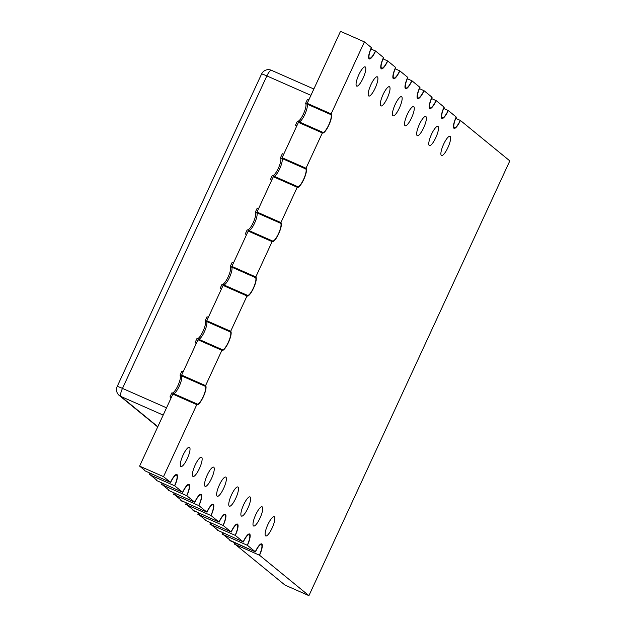 <?xml version="1.0" encoding="UTF-8"?>
<svg xmlns="http://www.w3.org/2000/svg" width="627" height="627" viewBox="0 0 627 627"><rect width="100%" height="100%" fill="white"/><g stroke="black" fill="none" stroke-linecap="round" stroke-linejoin="round"><path stroke-width="0.94" d="M308.923 595.65L285.019 585.109L235.634 544.698L259.547 555.24L308.923 595.65L509.814 160.888L460.437 120.478A10.502 2.649 -66.2 0 1 454.073 128.347A10.502 2.649 -66.2 0 1 456.19 117.006L448.313 110.564A10.502 2.649 -66.2 0 1 441.957 118.432A10.502 2.649 -66.2 0 1 444.073 107.092L436.196 100.641A10.502 2.649 -66.2 0 1 429.84 108.518A10.502 2.649 -66.2 0 1 431.956 97.177L424.079 90.727A10.502 2.649 -66.2 0 1 417.723 98.604A10.502 2.649 -66.2 0 1 419.839 87.255L411.963 80.812A10.502 2.649 -66.2 0 1 405.606 88.681A10.502 2.649 -66.2 0 1 407.722 77.34L399.846 70.898A10.502 2.649 -66.2 0 1 393.49 78.767A10.502 2.649 -66.2 0 1 395.606 67.426L387.729 60.976A10.502 2.649 -66.2 0 1 381.373 68.852A10.502 2.649 -66.2 0 1 383.489 57.512L375.612 51.061A10.502 2.649 -66.2 0 1 369.256 58.938A10.502 2.649 -66.2 0 1 371.372 47.589L364.405 41.891L331.127 113.895A10.502 2.649 -66.2 0 1 329.01 124.812A10.502 2.649 -66.2 0 1 322.497 133.018A10.502 2.649 -66.2 0 1 322.341 132.916L306.015 168.24A10.502 2.649 -66.2 0 1 303.899 179.157A10.502 2.649 -66.2 0 1 297.386 187.363A10.502 2.649 -66.2 0 1 297.229 187.261L280.904 222.585A10.502 2.649 -66.2 0 1 278.788 233.503A10.502 2.649 -66.2 0 1 272.275 241.708A10.502 2.649 -66.2 0 1 272.118 241.607L255.792 276.938A10.502 2.649 -66.2 0 1 253.676 287.848A10.502 2.649 -66.2 0 1 247.163 296.054A10.502 2.649 -66.2 0 1 247.007 295.952L230.681 331.283A10.502 2.649 -66.2 0 1 228.565 342.193A10.502 2.649 -66.2 0 1 222.052 350.399A10.502 2.649 -66.2 0 1 221.895 350.297L205.57 385.629A10.502 2.649 -66.2 0 1 203.454 396.538A10.502 2.649 -66.2 0 1 196.941 404.744A10.502 2.649 -66.2 0 1 196.784 404.642L163.514 476.653L170.481 482.359A10.502 2.649 -66.2 0 1 176.838 474.482A10.502 2.649 -66.2 0 1 176.994 474.584A10.502 2.649 -66.2 0 1 174.721 485.823L182.598 492.273A10.502 2.649 -66.2 0 1 188.954 484.397A10.502 2.649 -66.2 0 1 189.111 484.499A10.502 2.649 -66.2 0 1 186.838 495.745L194.715 502.188A10.502 2.649 -66.2 0 1 201.071 494.319A10.502 2.649 -66.2 0 1 201.228 494.413A10.502 2.649 -66.2 0 1 198.955 505.66L206.832 512.102A10.502 2.649 -66.2 0 1 213.188 504.233A10.502 2.649 -66.2 0 1 213.345 504.327A10.502 2.649 -66.2 0 1 211.072 515.574L218.948 522.025A10.502 2.649 -66.2 0 1 225.305 514.148A10.502 2.649 -66.2 0 1 225.469 514.25A10.502 2.649 -66.2 0 1 223.188 525.489L231.065 531.939A10.502 2.649 -66.2 0 1 237.421 524.062A10.502 2.649 -66.2 0 1 237.586 524.164A10.502 2.649 -66.2 0 1 235.313 535.411L243.182 541.853A10.502 2.649 -66.2 0 1 249.546 533.985A10.502 2.649 -66.2 0 1 249.703 534.079A10.502 2.649 -66.2 0 1 247.43 545.325L255.307 551.768A10.502 2.649 -66.2 0 1 261.663 543.899A10.502 2.649 -66.2 0 1 261.82 543.993A10.502 2.649 -66.2 0 1 259.547 555.24L234.153 543.993L259.547 555.24A10.502 2.649 -66.2 0 0 261.663 543.899A10.502 2.649 -66.2 0 0 255.307 551.768L230.219 540.772L229.474 539.659M365.329 66.987A10.502 2.649 -66.2 0 1 363.205 77.905A10.502 2.649 -66.2 0 1 356.7 86.111A10.502 2.649 -66.2 0 1 358.511 75.436A10.502 2.649 -66.2 0 1 365.173 66.893A10.502 2.649 -66.2 0 1 365.329 66.987M377.446 76.909A10.502 2.649 -66.2 0 1 375.322 87.819A10.502 2.649 -66.2 0 1 368.817 96.025A10.502 2.649 -66.2 0 1 370.628 85.35A10.502 2.649 -66.2 0 1 377.289 76.807A10.502 2.649 -66.2 0 1 377.446 76.909M389.563 86.824A10.502 2.649 -66.2 0 1 387.439 97.734A10.502 2.649 -66.2 0 1 380.934 105.939A10.502 2.649 -66.2 0 1 382.744 95.265A10.502 2.649 -66.2 0 1 389.406 86.722A10.502 2.649 -66.2 0 1 389.563 86.824M401.68 96.738A10.502 2.649 -66.2 0 1 399.556 107.648A10.502 2.649 -66.2 0 1 393.051 115.854A10.502 2.649 -66.2 0 1 394.861 105.179A10.502 2.649 -66.2 0 1 401.523 96.644A10.502 2.649 -66.2 0 1 401.68 96.738M225.9 477.155A10.502 2.649 -66.2 0 1 223.784 488.072A10.502 2.649 -66.2 0 1 217.271 496.278A10.502 2.649 -66.2 0 1 219.089 485.596A10.502 2.649 -66.2 0 1 225.744 477.061A10.502 2.649 -66.2 0 1 225.9 477.155M213.783 467.24A10.502 2.649 -66.2 0 1 211.667 478.15A10.502 2.649 -66.2 0 1 205.154 486.356A10.502 2.649 -66.2 0 1 206.973 475.681A10.502 2.649 -66.2 0 1 213.627 467.146A10.502 2.649 -66.2 0 1 213.783 467.24M189.55 447.412A10.502 2.649 -66.2 0 1 187.426 458.321A10.502 2.649 -66.2 0 1 180.921 466.527A10.502 2.649 -66.2 0 1 182.731 455.853A10.502 2.649 -66.2 0 1 189.393 447.31A10.502 2.649 -66.2 0 1 189.55 447.412M201.667 457.326A10.502 2.649 -66.2 0 1 199.543 468.236A10.502 2.649 -66.2 0 1 193.038 476.442A10.502 2.649 -66.2 0 1 194.848 465.767A10.502 2.649 -66.2 0 1 201.51 457.224A10.502 2.649 -66.2 0 1 201.667 457.326M238.025 487.077A10.502 2.649 -66.2 0 1 235.901 497.987A10.502 2.649 -66.2 0 1 229.388 506.193A10.502 2.649 -66.2 0 1 231.206 495.518A10.502 2.649 -66.2 0 1 237.86 486.975A10.502 2.649 -66.2 0 1 238.025 487.077M413.796 106.653A10.502 2.649 -66.2 0 1 411.68 117.57A10.502 2.649 -66.2 0 1 405.167 125.776A10.502 2.649 -66.2 0 1 406.986 115.102A10.502 2.649 -66.2 0 1 413.64 106.559A10.502 2.649 -66.2 0 1 413.796 106.653M438.038 126.489A10.502 2.649 -66.2 0 1 435.914 137.399A10.502 2.649 -66.2 0 1 429.401 145.605A10.502 2.649 -66.2 0 1 431.219 134.93A10.502 2.649 -66.2 0 1 437.873 126.388A10.502 2.649 -66.2 0 1 438.038 126.489M425.913 116.575A10.502 2.649 -66.2 0 1 423.797 127.485A10.502 2.649 -66.2 0 1 417.284 135.691A10.502 2.649 -66.2 0 1 419.102 125.016A10.502 2.649 -66.2 0 1 425.757 116.473A10.502 2.649 -66.2 0 1 425.913 116.575M250.142 496.992A10.502 2.649 -66.2 0 1 248.018 507.901A10.502 2.649 -66.2 0 1 241.505 516.107A10.502 2.649 -66.2 0 1 243.323 505.433A10.502 2.649 -66.2 0 1 249.977 496.89A10.502 2.649 -66.2 0 1 250.142 496.992M262.258 506.906A10.502 2.649 -66.2 0 1 260.134 517.816A10.502 2.649 -66.2 0 1 253.629 526.022A10.502 2.649 -66.2 0 1 255.44 515.347A10.502 2.649 -66.2 0 1 262.102 506.812A10.502 2.649 -66.2 0 1 262.258 506.906M274.375 516.82A10.502 2.649 -66.2 0 1 272.251 527.738A10.502 2.649 -66.2 0 1 265.746 535.944A10.502 2.649 -66.2 0 1 267.557 525.261A10.502 2.649 -66.2 0 1 274.218 516.726A10.502 2.649 -66.2 0 1 274.375 516.82M450.155 136.404A10.502 2.649 -66.2 0 1 448.031 147.314A10.502 2.649 -66.2 0 1 441.518 155.52A10.502 2.649 -66.2 0 1 443.336 144.845A10.502 2.649 -66.2 0 1 449.99 136.31A10.502 2.649 -66.2 0 1 450.155 136.404M364.405 41.891L340.492 31.35L307.222 103.361L331.127 113.895L307.222 103.361L306.909 104.035A9.75 2.461 -66.2 0 1 305.075 113.863A9.75 2.461 -66.2 0 1 299.055 121.834A9.75 2.461 -66.2 0 0 305.075 113.863A9.75 2.461 -66.2 0 0 306.909 104.035L305.576 103.455A9.75 2.461 -66.2 0 1 303.742 113.275A9.75 2.461 -66.2 0 1 297.731 121.254M305.576 103.455L307.457 99.372L308.79 99.959L306.909 104.035L330.813 114.576L331.127 113.895A10.502 2.649 -66.2 0 1 329.01 124.812A10.502 2.649 -66.2 0 1 322.497 133.018A10.502 2.649 -66.2 0 1 322.341 132.916L298.428 122.375L282.111 157.706L306.015 168.24L282.111 157.706L281.797 158.38A9.75 2.461 -66.2 0 1 279.963 168.208A9.75 2.461 -66.2 0 1 273.944 176.179A9.75 2.461 -66.2 0 0 279.963 168.208A9.75 2.461 -66.2 0 0 281.797 158.38L280.465 157.8A9.75 2.461 -66.2 0 1 278.631 167.621A9.75 2.461 -66.2 0 1 272.62 175.599M280.465 157.8L282.346 153.725L283.678 154.305L281.797 158.38L305.702 168.922L306.015 168.24A10.502 2.649 -66.2 0 1 303.899 179.157A10.502 2.649 -66.2 0 1 297.386 187.363A10.502 2.649 -66.2 0 1 297.229 187.261L273.317 176.728L256.999 212.051L280.904 222.585L256.999 212.051L256.686 212.725A9.75 2.461 -66.2 0 1 254.852 222.554A9.75 2.461 -66.2 0 1 248.833 230.532A9.75 2.461 -66.2 0 0 254.852 222.554A9.75 2.461 -66.2 0 0 256.686 212.725L255.354 212.145A9.75 2.461 -66.2 0 1 253.52 221.966A9.75 2.461 -66.2 0 1 247.508 229.944M255.354 212.145L257.235 208.07L258.567 208.65L256.686 212.725L280.59 223.267L280.904 222.585A10.502 2.649 -66.2 0 1 278.788 233.503A10.502 2.649 -66.2 0 1 272.275 241.708A10.502 2.649 -66.2 0 1 272.118 241.607L248.206 231.073L231.888 266.397L255.792 276.938L231.888 266.397L231.575 267.071A9.75 2.461 -66.2 0 1 229.741 276.899A9.75 2.461 -66.2 0 1 223.721 284.877A9.75 2.461 -66.2 0 0 229.741 276.899A9.75 2.461 -66.2 0 0 231.575 267.071L230.242 266.491A9.75 2.461 -66.2 0 1 228.416 276.311A9.75 2.461 -66.2 0 1 222.397 284.29M230.242 266.491L232.131 262.415L233.456 262.995L231.575 267.071L255.479 277.612L255.792 276.938A10.502 2.649 -66.2 0 1 253.676 287.848A10.502 2.649 -66.2 0 1 247.163 296.054A10.502 2.649 -66.2 0 1 247.007 295.952L223.094 285.418L206.777 320.742L230.681 331.283L206.777 320.742L206.463 321.416A9.75 2.461 -66.2 0 1 204.629 331.244A9.75 2.461 -66.2 0 1 198.61 339.223A9.75 2.461 -66.2 0 0 204.629 331.244A9.75 2.461 -66.2 0 0 206.463 321.416L205.131 320.836A9.75 2.461 -66.2 0 1 203.305 330.656A9.75 2.461 -66.2 0 1 197.286 338.635M205.131 320.836L207.02 316.76L208.344 317.34L206.463 321.416L230.368 331.957L230.681 331.283A10.502 2.649 -66.2 0 1 228.565 342.193A10.502 2.649 -66.2 0 1 222.052 350.399A10.502 2.649 -66.2 0 1 221.895 350.297L197.983 339.763L181.665 375.087L205.57 385.629L181.665 375.087L181.352 375.761A9.75 2.461 -66.2 0 1 179.518 385.589A9.75 2.461 -66.2 0 1 173.507 393.568A9.75 2.461 -66.2 0 0 179.518 385.589A9.75 2.461 -66.2 0 0 181.352 375.761L180.02 375.181A9.75 2.461 -66.2 0 1 178.193 385.002A9.75 2.461 -66.2 0 1 172.174 392.98M180.02 375.181L181.908 371.106L183.233 371.686L181.352 375.761L205.256 386.303L205.57 385.629A10.502 2.649 -66.2 0 1 203.454 396.538A10.502 2.649 -66.2 0 1 196.941 404.744A10.502 2.649 -66.2 0 1 196.784 404.642L172.872 394.109L139.602 466.112L144.657 470.25M144.484 470.611L170.481 482.359A10.502 2.649 -66.2 0 1 176.838 474.482A10.502 2.649 -66.2 0 1 174.721 485.823L150.809 475.29L156.774 480.164M156.601 480.525L182.598 492.273A10.502 2.649 -66.2 0 1 188.954 484.397A10.502 2.649 -66.2 0 1 186.838 495.745L162.926 485.204L168.89 490.079M168.718 490.439L194.715 502.188A10.502 2.649 -66.2 0 1 201.071 494.319A10.502 2.649 -66.2 0 1 198.955 505.66L175.051 495.118L183.076 501.686L181.744 501.106L181.007 499.993M180.835 500.362L206.832 512.102A10.502 2.649 -66.2 0 1 213.188 504.233A10.502 2.649 -66.2 0 1 211.072 515.574L187.167 505.033L195.193 511.608L193.861 511.021L193.124 509.908M192.959 510.276L218.948 522.025A10.502 2.649 -66.2 0 1 225.305 514.148A10.502 2.649 -66.2 0 1 223.188 525.489L199.284 514.955L205.241 519.83M205.076 520.191L231.065 531.939A10.502 2.649 -66.2 0 1 237.421 524.062A10.502 2.649 -66.2 0 1 235.313 535.411L211.401 524.87L217.357 529.744M217.193 530.105L243.182 541.853A10.502 2.649 -66.2 0 1 249.546 533.985A10.502 2.649 -66.2 0 1 247.43 545.325L223.518 534.784L231.394 541.226L255.455 551.893L229.31 540.027M163.514 476.653L139.602 466.112M255.455 551.893A9.75 2.461 -66.2 0 1 261.357 544.581A9.75 2.461 -66.2 0 1 259.39 555.114M236.034 543.335A9.75 2.461 -66.2 0 1 235.486 544.573A9.75 2.461 -66.2 0 0 236.034 543.335M234.702 542.747A9.75 2.461 -66.2 0 1 234.153 543.993M247.43 545.325L222.036 534.071L247.43 545.325M243.339 541.979A9.75 2.461 -66.2 0 1 249.24 534.666A9.75 2.461 -66.2 0 1 247.273 545.2M223.917 533.412A9.75 2.461 -66.2 0 1 223.369 534.659A9.75 2.461 -66.2 0 0 223.917 533.412M235.313 535.411L209.92 524.156L235.313 535.411M231.222 532.064A9.75 2.461 -66.2 0 1 237.124 524.752A9.75 2.461 -66.2 0 1 235.156 535.286M211.801 523.498A9.75 2.461 -66.2 0 1 211.252 524.744A9.75 2.461 -66.2 0 0 211.801 523.498M223.188 525.489L197.803 514.242L223.188 525.489M219.105 522.142A9.75 2.461 -66.2 0 1 225.007 514.838A9.75 2.461 -66.2 0 1 223.04 525.371M199.676 513.584A9.75 2.461 -66.2 0 1 199.127 514.83A9.75 2.461 -66.2 0 0 199.676 513.584M211.072 515.574L185.686 504.327L211.072 515.574M206.981 512.228A9.75 2.461 -66.2 0 1 212.89 504.915A9.75 2.461 -66.2 0 1 210.923 515.449M187.559 503.669A9.75 2.461 -66.2 0 1 187.011 504.907A9.75 2.461 -66.2 0 0 187.559 503.669M198.955 505.66L173.569 494.413L198.955 505.66M194.864 502.313A9.75 2.461 -66.2 0 1 200.765 495.001A9.75 2.461 -66.2 0 1 198.806 505.534M175.442 493.747A9.75 2.461 -66.2 0 1 174.894 494.993A9.75 2.461 -66.2 0 0 175.442 493.747M186.838 495.745L161.452 484.491L186.838 495.745M182.747 492.399A9.75 2.461 -66.2 0 1 188.649 485.086A9.75 2.461 -66.2 0 1 186.689 495.62M163.326 483.832A9.75 2.461 -66.2 0 1 162.777 485.079A9.75 2.461 -66.2 0 0 163.326 483.832M174.721 485.823L149.336 474.576L174.721 485.823M170.63 482.476A9.75 2.461 -66.2 0 1 176.532 475.172A9.75 2.461 -66.2 0 1 174.572 485.706M151.209 473.918A9.75 2.461 -66.2 0 1 150.66 475.164A9.75 2.461 -66.2 0 0 151.209 473.918M222.585 532.832A9.75 2.461 -66.2 0 1 222.036 534.071M210.468 522.91A9.75 2.461 -66.2 0 1 209.92 524.156M198.351 512.996A9.75 2.461 -66.2 0 1 197.803 514.242M186.235 503.081A9.75 2.461 -66.2 0 1 185.686 504.327M174.118 493.167A9.75 2.461 -66.2 0 1 173.569 494.413M162.001 483.245A9.75 2.461 -66.2 0 1 161.452 484.491M149.884 473.33A9.75 2.461 -66.2 0 1 149.336 474.576M460.281 120.353A9.75 2.461 -66.2 0 1 454.379 127.665A9.75 2.461 -66.2 0 1 456.346 117.131L456.19 117.006A10.502 2.649 -66.2 0 0 454.073 128.347A10.502 2.649 -66.2 0 0 460.437 120.478L455.798 118.378M448.164 110.438A9.75 2.461 -66.2 0 1 442.262 117.751A9.75 2.461 -66.2 0 1 444.229 107.217L444.073 107.092A10.502 2.649 -66.2 0 0 441.957 118.432A10.502 2.649 -66.2 0 0 448.313 110.564L443.681 108.455M436.047 100.524A9.75 2.461 -66.2 0 1 430.146 107.828A9.75 2.461 -66.2 0 1 432.105 97.295L431.956 97.177A10.502 2.649 -66.2 0 0 429.84 108.518A10.502 2.649 -66.2 0 0 436.196 100.641L431.556 98.541M423.93 90.601A9.75 2.461 -66.2 0 1 418.029 97.914A9.75 2.461 -66.2 0 1 419.988 87.38L419.839 87.255A10.502 2.649 -66.2 0 0 417.723 98.604A10.502 2.649 -66.2 0 0 424.079 90.727L419.439 88.626M411.814 80.687A9.75 2.461 -66.2 0 1 405.912 87.999A9.75 2.461 -66.2 0 1 407.871 77.466L407.722 77.34A10.502 2.649 -66.2 0 0 405.606 88.681A10.502 2.649 -66.2 0 0 411.963 80.812L407.323 78.712M399.697 70.773A9.75 2.461 -66.2 0 1 393.795 78.085A9.75 2.461 -66.2 0 1 395.755 67.551L395.606 67.426A10.502 2.649 -66.2 0 0 393.49 78.767A10.502 2.649 -66.2 0 0 399.846 70.898L395.206 68.798M387.572 60.858A9.75 2.461 -66.2 0 1 381.671 68.163A9.75 2.461 -66.2 0 1 383.638 57.629L383.489 57.512A10.502 2.649 -66.2 0 0 381.373 68.852A10.502 2.649 -66.2 0 0 387.729 60.976L383.089 58.875M375.455 50.936A9.75 2.461 -66.2 0 1 369.554 58.248A9.75 2.461 -66.2 0 1 371.521 47.715L371.372 47.589A10.502 2.649 -66.2 0 0 369.256 58.938A10.502 2.649 -66.2 0 0 375.612 51.061L370.972 48.961M205.256 386.303A9.75 2.461 -66.2 0 1 203.289 396.436A9.75 2.461 -66.2 0 1 197.246 404.054A9.75 2.461 -66.2 0 1 197.097 403.968L196.784 404.642L172.872 394.109L173.185 393.427L171.861 392.839L169.98 396.915L171.14 397.863M197.097 403.968L173.185 393.427L171.304 397.502L169.98 396.915M230.368 331.957A9.75 2.461 -66.2 0 1 228.4 342.091A9.75 2.461 -66.2 0 1 222.358 349.709A9.75 2.461 -66.2 0 1 222.209 349.623L221.895 350.297L197.983 339.763L198.297 339.082L196.972 338.494L195.091 342.569L196.251 343.518M222.209 349.623L198.297 339.082L196.416 343.157L195.091 342.569M255.479 277.612A9.75 2.461 -66.2 0 1 253.512 287.746A9.75 2.461 -66.2 0 1 247.469 295.364A9.75 2.461 -66.2 0 1 247.32 295.278L247.007 295.952L223.094 285.418L223.408 284.736L222.083 284.149L220.202 288.224L221.362 289.172M247.32 295.278L223.408 284.736L221.527 288.812L220.202 288.224M280.59 223.267A9.75 2.461 -66.2 0 1 278.623 233.401A9.75 2.461 -66.2 0 1 272.58 241.019A9.75 2.461 -66.2 0 1 272.431 240.933L272.118 241.607L248.206 231.073L248.519 230.391L247.195 229.803L245.314 233.879L246.474 234.827M272.431 240.933L248.519 230.391L246.638 234.467L245.314 233.879M305.702 168.922A9.75 2.461 -66.2 0 1 303.734 179.056A9.75 2.461 -66.2 0 1 297.692 186.674A9.75 2.461 -66.2 0 1 297.543 186.587L297.229 187.261L273.317 176.728L273.631 176.046L272.306 175.458L270.425 179.534L271.585 180.482M297.543 186.587L273.631 176.046L271.75 180.121L270.425 179.534M330.813 114.576A9.75 2.461 -66.2 0 1 328.846 124.71A9.75 2.461 -66.2 0 1 322.803 132.328A9.75 2.461 -66.2 0 1 322.654 132.242L322.341 132.916L298.428 122.375L298.742 121.701L297.417 121.113L295.536 125.188L296.696 126.137M322.654 132.242L298.742 121.701L296.861 125.776L295.536 125.188M163.177 415.09L120.854 396.436L157.824 426.689M166.539 407.824L122.484 388.403A7.5 0.509 -155.2 0 0 117.186 386.498A7.5 7.5 0 0 0 119.248 395.449L157.714 426.924M119.248 395.449A7.5 7.242 129.3 0 0 120.854 396.436A7.5 1.889 -66.2 0 1 122.484 388.403L266.867 75.914A7.5 1.889 -66.2 0 1 271.413 70.295A7.5 1.889 -66.2 0 1 271.522 70.365M310.921 95.335L266.867 75.914A7.5 0.509 24.8 0 0 261.577 74.01L117.186 386.498M313.853 89.003L271.413 70.295A7.5 7.5 0 0 0 261.577 74.01"/></g></svg>
